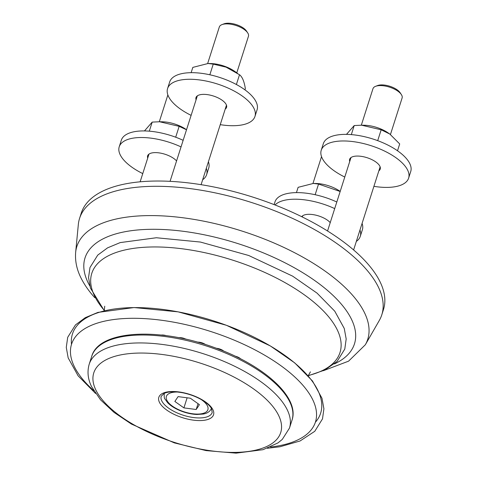 <?xml version="1.0" encoding="UTF-8"?>
<svg xmlns="http://www.w3.org/2000/svg" width="477" height="477" viewBox="0 0 477 477"><rect width="100%" height="100%" fill="white"/><g stroke="black" fill="none" stroke-linecap="round" stroke-linejoin="round"><path stroke-width="0.72" d="M254.563 366.712A6.618 2.814 -162.3 0 0 253.549 366.086M240.7 358.901A6.618 2.814 -162.3 0 0 235.06 356.128M223.862 351.191A6.618 2.814 -162.3 0 0 216.457 348.299M205.444 344.513A6.618 2.814 -162.3 0 0 197.514 342.14M186.072 339.236A6.618 2.814 -162.3 0 0 178.845 337.71M166.127 335.629A6.618 2.814 -162.3 0 0 161.304 335.057M365.316 344.776A152.67 64.89 17.7 0 0 242.024 231.077A152.67 64.89 17.7 0 0 75.658 252.333L78.335 224.47A158.614 67.418 17.7 0 1 79.576 218.388L81.257 213.112A158.614 67.418 17.7 0 1 252.864 197.114A158.614 67.418 17.7 0 1 383.472 309.561L381.791 314.832A158.614 67.418 17.7 0 1 379.275 320.514L365.316 344.776L348.562 361.172L323.466 370.671M79.576 218.388A158.614 67.418 17.7 0 1 251.176 202.385A158.614 67.418 17.7 0 1 381.791 314.832M247.67 32.83L246.472 31.029A13.38 5.688 -162.3 0 0 236.139 24.566A13.38 5.688 -162.3 0 0 223.969 23.85L221.954 24.619A15.288 6.499 17.7 0 1 235.859 25.442A15.288 6.499 17.7 0 1 247.67 32.83A15.288 6.499 17.7 0 1 248.445 36.282L236.789 72.802M207.662 63.513L219.319 26.986A15.288 6.499 17.7 0 1 221.149 24.989A15.288 6.499 17.7 0 1 221.954 24.619M220.243 124.652A45.864 19.491 -162.3 0 0 254.962 116.436A45.864 19.491 -162.3 0 0 217.196 83.922A45.864 19.491 -162.3 0 0 167.576 88.549A45.864 19.491 -162.3 0 0 172.167 101.828A45.864 19.491 -162.3 0 0 191.116 115.356M254.962 116.436L257.067 109.847A45.864 19.491 -162.3 0 0 219.301 77.328A45.864 19.491 -162.3 0 0 169.681 81.955L167.576 88.549M225.198 109.126A16.051 6.821 -162.3 0 0 226.563 107.373A16.051 6.821 -162.3 0 0 213.344 95.99A16.051 6.821 -162.3 0 0 195.975 97.612A16.051 6.821 -162.3 0 0 196.071 99.824M191.134 72.683L192.821 67.394L208.044 63.513L213.249 64.115L209.844 74.782M244.951 89.855L245.345 88.627C244.218 81.418 242.274 76.785 239.508 74.734L226.044 67.138L213.249 64.115M236.389 84.518L239.508 74.734M208.044 63.513L210.506 63.548A21.596 9.176 17.7 0 1 234.451 71.186L237.421 73.237M202.671 179.716A45.864 19.491 -162.3 0 0 206.607 174.683A45.864 19.491 -162.3 0 0 206.314 168.303M181.045 146.91A45.864 19.491 -162.3 0 0 119.22 146.797A45.864 19.491 -162.3 0 0 142.76 173.598M206.607 174.683L208.711 168.089A45.864 19.491 -162.3 0 0 208.419 161.715M183.15 140.321A45.864 19.491 -162.3 0 0 121.325 140.202L119.22 146.797M176.568 160.94A16.051 6.821 -162.3 0 0 160.224 153.063A16.051 6.821 -162.3 0 0 147.62 155.86A16.051 6.821 -162.3 0 0 147.715 158.072M186.519 129.768L179.155 126.345L159.592 121.76L152.199 122.106L144.459 130.931M175.685 137.215L179.155 126.345M149.307 131.169L152.199 122.106M159.592 121.76L162.15 121.79A21.596 9.176 17.7 0 1 186.09 129.434L186.525 129.732M334.705 208.604A45.864 19.491 -162.3 0 0 275.026 204.967M356.331 241.404A45.864 19.491 -162.3 0 0 360.266 236.377A45.864 19.491 -162.3 0 0 359.974 229.997M336.81 202.01A45.864 19.491 -162.3 0 0 274.985 201.896L274.114 204.615M360.266 236.377L362.371 229.783A45.864 19.491 -162.3 0 0 362.079 223.403M330.227 222.634A16.051 6.821 -162.3 0 0 314.957 214.96A16.051 6.821 -162.3 0 0 301.72 216.695M340.167 191.492L318.553 184.056L313.353 183.448L298.125 187.33L296.438 192.619M315.148 194.723L318.553 184.056M313.353 183.448L315.81 183.484A21.596 9.176 17.7 0 1 339.755 191.122L340.19 191.426M401.33 94.524L400.131 92.723A13.38 5.688 -162.3 0 0 394.485 88.197A13.38 5.688 -162.3 0 0 377.629 85.544L375.614 86.313A15.288 6.499 17.7 0 1 394.878 89.348A15.288 6.499 17.7 0 1 401.33 94.524A15.288 6.499 17.7 0 1 402.111 97.97L390.448 134.508M361.322 125.201L372.978 88.674A15.288 6.499 17.7 0 1 375.614 86.313M373.908 186.34A45.864 19.491 -162.3 0 0 408.622 178.13A45.864 19.491 -162.3 0 0 390.281 154.107A45.864 19.491 -162.3 0 0 344.549 140.971A45.864 19.491 -162.3 0 0 321.236 150.243A45.864 19.491 -162.3 0 0 344.776 177.045M408.622 178.13L410.727 171.535A45.864 19.491 -162.3 0 0 392.386 147.512A45.864 19.491 -162.3 0 0 346.654 134.377A45.864 19.491 -162.3 0 0 323.34 143.649L321.236 150.243M378.863 170.814A16.051 6.821 -162.3 0 0 380.223 169.067A16.051 6.821 -162.3 0 0 373.801 160.654A16.051 6.821 -162.3 0 0 357.798 156.062A16.051 6.821 -162.3 0 0 349.635 159.306A16.051 6.821 -162.3 0 0 349.73 161.518M351.322 134.615L354.214 125.552L346.475 134.377M377.701 140.655L381.171 129.786L361.614 125.201L354.214 125.552M397.52 150.768L399.696 143.941L389.775 134.025L381.171 129.786M361.614 125.201L364.172 125.236A21.596 9.176 17.7 0 1 388.111 132.88L389.775 134.025M187.127 397.8L183.907 407.889L174.856 401.449L178.088 396.62L190.365 398.223L199.416 404.669L196.184 409.499L183.907 407.889M196.184 409.499L198.038 403.685M93.719 390.603A127.997 54.402 17.7 0 1 117.384 319.101A127.997 54.402 17.7 0 1 286.927 370.265A127.997 54.402 17.7 0 1 277.429 446.043A127.997 54.402 17.7 0 1 270.501 447.021M89.795 285.896A141.413 60.108 17.7 0 1 238.017 243.628A141.413 60.108 17.7 0 1 334.353 363.945M91.739 356.271A105.107 44.671 17.7 0 1 205.45 345.67A105.107 44.671 17.7 0 1 292.002 420.183C300.081 397.258 263.262 364.601 213.487 347.22C158.555 327.127 98.858 330.251 91.739 356.271L89.205 364.207A105.107 44.671 17.7 0 1 202.922 353.6A105.107 44.671 17.7 0 1 289.467 428.113L292.002 420.183M103.598 401.3A98.113 41.702 17.7 0 1 191.307 360.433A98.113 41.702 17.7 0 1 266.822 446.448A98.113 41.702 17.7 0 1 103.598 401.3M161.703 405.629A28.715 12.205 -162.3 0 0 209.475 418.842A28.715 12.205 -162.3 0 0 187.372 393.668A28.715 12.205 -162.3 0 0 161.703 405.629M163.903 404.007A26.754 11.37 17.7 0 1 161.22 396.262L164.142 393.412C168.363 391.468 174.713 391.289 183.192 392.875C191.349 394.622 198.438 397.514 204.466 401.556C207.918 403.977 210.25 406.297 211.466 408.515L212.199 412.533A26.754 11.37 17.7 0 1 191.134 417.184A26.754 11.37 17.7 0 1 163.903 404.007M104.356 310.438A130.263 55.362 17.7 0 1 146.129 247.169A130.263 55.362 17.7 0 1 310.861 299.741A130.263 55.362 17.7 0 1 308.261 375.512M71.49 344.43A130.263 55.362 17.7 0 1 213.386 320.812A130.263 55.362 17.7 0 1 315.369 422.258M201.109 399.47A21.787 9.26 17.7 0 1 201.866 399.994A21.787 9.26 17.7 0 1 200.316 413.929A21.787 9.26 17.7 0 1 169.508 403.733A21.787 9.26 17.7 0 1 177.826 392.04M75.658 252.333C74.949 261.181 76.845 269.946 81.34 278.628C84.441 284.697 88.567 290.66 93.725 296.509L94.768 297.684M89.205 364.207C86.474 373.664 89.068 381.528 91.524 386.531L100.504 399.786L114.021 412.378L131.449 424.089L174.343 442.883L206.1 450.61L236.079 453.15L262.994 449.698L277.972 442.912L282.301 439.395L289.467 428.113M201.091 184.677L226.468 105.161M170.056 181.338L197.335 95.865M104.719 306.204L104.278 310.694L90.445 288.09L88.549 277.59L89.974 267.525L97.737 255.112L107.563 247.861L120.204 242.59L156.367 237.749L200.423 242.054L248.72 255.493L292.634 276.147L317.032 293.116L334.759 311.177L344.257 328.462L346.183 338.98L344.788 349.069L337.06 361.477L324.67 370.098L308.178 375.769L310.42 371.851M95.543 393.442L78.121 375.834L68.169 357.893L66.273 347.393L67.698 337.328L75.461 324.92L85.288 317.664L97.928 312.399L134.085 307.552L178.142 311.857L226.438 325.296L270.358 345.956L294.756 362.919L312.483 380.98L321.981 398.265L323.907 408.783L322.506 418.872L314.784 431.286L300.069 440.981L279.993 446.758L267.364 448.279M140.137 181.815L148.979 154.107M159.306 121.754L167.868 94.929M302.269 216.963L302.639 215.801M312.966 183.448L321.528 156.617M353.612 249.942L380.127 166.849M327.556 230.999L350.994 157.553M164.309 392.869C164.04 396.655 164.267 398.706 164.982 399.028L167.636 402.695C170.247 405.396 173.759 407.763 178.171 409.803C184.396 412.623 190.627 414.185 196.87 414.483L203.285 414.054C207.584 413.273 210.375 411.246 211.645 407.972"/></g></svg>
